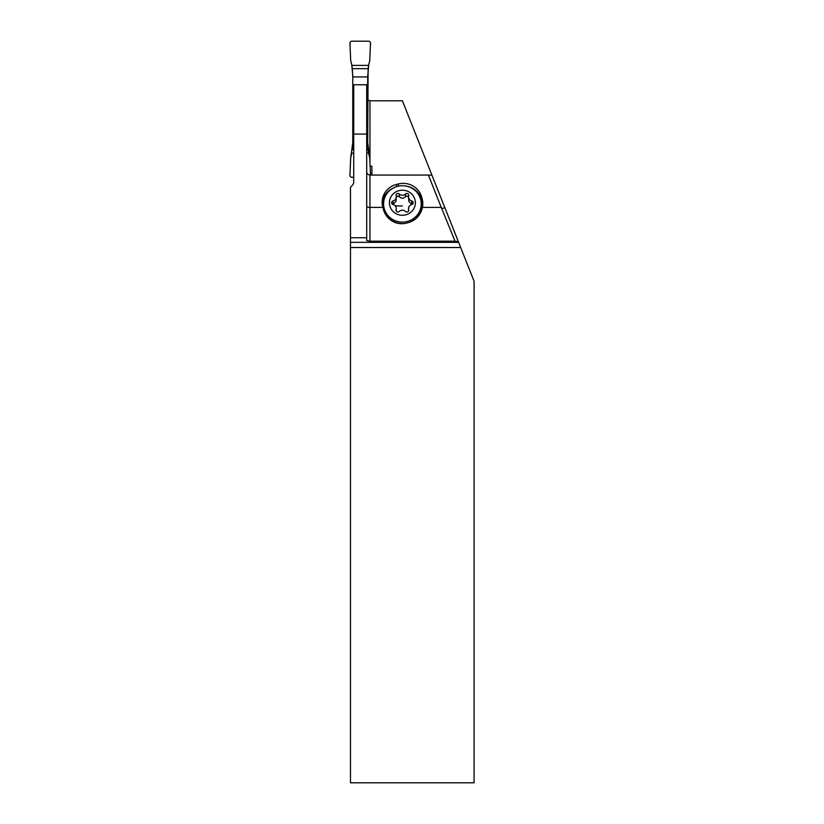 <?xml version="1.0" encoding="UTF-8"?>
<svg xmlns="http://www.w3.org/2000/svg" width="824" height="824" viewBox="0 0 824 824"><rect width="100%" height="100%" fill="white"/><g stroke="black" fill="none" stroke-linecap="round" stroke-linejoin="round"><path stroke-width="1.24" d="M368.112 68.67L368.627 65.384A53.848 53.776 0 0 1 369.749 60.636A53.848 53.776 180 0 0 368.627 65.384L367.689 76.941L352.765 76.941L352.765 142.099L352.765 75.633L351.827 65.384A53.848 53.776 180 0 0 350.694 60.636A53.848 53.776 0 0 1 351.827 65.384L352.332 68.67L368.112 68.67L367.689 142.099L367.689 76.941M367.689 142.099L368.112 149.886L367.689 142.099L366.711 142.099M351.209 177.263L353.733 177.263L351.209 177.263L349.912 175.914L351.209 177.263M350.694 157.827L349.912 175.914L350.694 157.827A53.848 53.776 180 0 0 351.827 153.089A53.848 53.776 0 0 1 350.694 157.827L352.765 142.48M352.332 149.886L352.765 143.335L352.332 149.886L353.733 149.886M368.627 153.089L368.112 149.886L368.627 153.089A53.848 53.776 180 0 0 369.749 157.827A53.848 53.776 0 0 1 368.627 153.089L366.711 153.089M367.689 142.48L369.749 157.827L370.501 175.069L369.749 157.827M353.733 142.099L352.765 142.099L352.765 143.335L352.765 142.099M349.912 42.549L350.694 60.636L349.912 42.549L351.209 41.2L369.245 41.2L370.543 42.549L369.749 60.636L370.543 42.549L369.245 41.2L351.209 41.2L349.912 42.549M367.689 99.869L369.955 100.796L402.4 100.796L474.088 281.262L474.088 782.8L350.488 782.8L350.488 187.182L352.219 185.462A5.191 5.191 0 0 0 353.733 181.795L353.733 84.697M350.488 242.338L458.628 242.338M366.711 84.697L366.711 240.618L369.955 241.185L369.955 207.401L382.882 207.401L383.263 208.925A19.817 19.137 -90 0 0 401.782 223.726A19.817 19.137 -90 0 0 406.623 223.077L408.508 222.573A19.817 19.137 -90 0 0 422.413 207.401L441.252 207.401L455.013 241.185L458.381 241.71M366.711 237.755L350.488 237.755M455.013 241.185L369.955 241.185M366.711 206.968L369.955 207.401L369.955 175.069L428.408 175.069L441.252 207.401M396.447 186.677L396.447 184.442A19.137 18.488 180 0 0 382.151 202.323A19.137 18.488 180 0 0 382.769 206.999L382.882 207.401M396.447 184.442L398.332 183.958A19.137 18.488 180 0 1 421.692 197.173L422.187 198.996A19.137 18.488 180 0 1 422.805 203.672A19.137 18.488 180 0 1 422.413 207.401M369.955 175.069C367.792 174.667 366.711 173.504 366.711 171.588M370.12 166.263L371.902 166.263L371.902 175.069M431.982 175.275L428.408 175.069M444.878 207.73L442.024 208.482M366.711 84.779L353.733 84.779M366.711 134.085L353.733 134.085M422.764 204.939A19.137 18.488 0 0 0 422.187 201.53L421.692 199.717A19.137 18.488 0 0 0 406.52 186.183M392.698 188.346A19.137 18.488 0 0 0 382.192 203.59M417.634 193.259A18.488 17.86 180 0 1 421.064 199.872L421.558 201.695A18.488 17.86 180 0 1 421.775 209.801M383.551 209.955L383.397 209.378A18.488 17.86 180 0 1 386.724 193.867M405.295 223.386A18.818 18.179 180 0 1 402.4 223.603A18.818 18.179 180 0 1 383.582 205.433L383.582 203.919A18.818 18.179 0 0 0 402.4 222.099A18.818 18.179 0 0 0 421.208 203.919A18.818 18.179 0 0 0 402.4 185.74A18.818 18.179 0 0 0 383.582 203.919M421.208 203.919L421.208 205.433A18.818 18.179 180 0 1 409.312 222.336M402.4 215.28A12.978 12.535 0 0 0 415.368 202.745A12.978 12.535 0 0 0 402.4 190.21A12.978 12.535 0 0 0 389.422 202.745A12.978 12.535 0 0 0 402.4 215.28M406.85 212.025A1.895 1.833 180 0 1 405.501 211.48A4.367 4.223 -0 0 0 399.29 211.48A1.895 1.833 180 0 1 396.117 209.708A4.367 4.223 0 0 0 393.017 204.517A1.895 1.833 180 0 1 393.017 200.974A4.367 4.223 0 0 0 396.117 195.782A1.895 1.833 180 0 1 399.29 194.011A4.367 4.223 -0 0 0 405.501 194.011A1.895 1.833 180 0 1 408.673 195.782A4.367 4.223 0 0 0 411.784 200.974A1.895 1.833 180 0 1 411.784 204.517A4.367 4.223 -0 0 0 408.673 209.708A1.895 1.833 180 0 1 406.85 212.025M412.639 204.033L410.548 203.27L408.817 201.324L408.519 196.895M408.519 196.998L406.85 196.019L405.501 196.699C403.441 198.615 401.37 198.615 399.29 196.699L397.693 196.019L396.272 196.998M396.272 196.895L395.983 201.303L394.418 203.178L392.152 204.033M352.765 76.941L352.332 68.67M351.827 153.089L353.733 153.089M368.112 149.886L366.711 149.886M368.627 65.384L351.827 65.384M369.955 162.585L369.955 100.796M371.902 174.328L370.47 174.328M370.45 173.988L371.902 173.988L370.45 173.988M422.187 198.996L422.187 201.53M398.332 183.958L398.332 186.173M421.692 199.717L421.692 197.173M383.397 209.378L384.046 209.471M408.673 209.708L408.673 210.676M411.784 200.974L411.784 203.662M405.501 194.011L405.501 196.699M399.29 194.011L399.29 196.699M393.017 200.974L393.017 203.662M396.117 209.708L396.117 210.676M402.4 206.01A21.589 5.593 0 0 1 395.067 205.681M384.581 211.294L383.994 211.212M350.488 247.519L460.688 247.519M408.519 211.047L408.519 208.596M396.272 211.047L396.272 208.596"/></g></svg>
